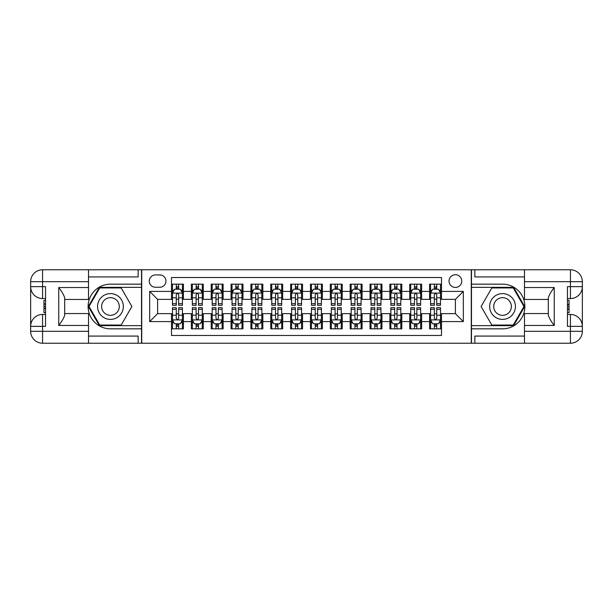 <?xml version="1.0" encoding="UTF-8"?>
<svg xmlns="http://www.w3.org/2000/svg" width="613" height="613" viewBox="0 0 613 613"><rect width="100%" height="100%" fill="white"/><g stroke="black" fill="none" stroke-linecap="round" stroke-linejoin="round"><path stroke-width="0.92" d="M455.39 274.739A6.352 6.352 0 0 0 449.038 281.091A6.352 6.352 0 0 0 455.39 287.443A6.352 6.352 0 0 0 461.75 281.091A6.352 6.352 0 0 0 455.39 274.739M88.517 336.077L138.155 336.077L138.155 343.226L524.483 343.226L524.483 331.319L570.435 331.319L570.435 326.354L567.462 326.354L567.462 286.646L570.435 286.646L570.435 281.681L524.483 281.681L524.483 287.543L554.259 287.543L554.259 325.457C551.079 321.381 549.095 317.94 548.306 315.143L548.306 297.857C549.095 295.06 551.079 291.619 554.259 287.543M441.498 284.164L429.583 284.164L429.583 291.413L421.644 291.413L421.644 299.351L429.583 299.351L429.583 291.413M421.644 291.413L421.644 284.164L409.729 284.164L409.729 291.413L401.791 291.413L401.791 299.351L409.729 299.351L409.729 291.413M401.791 291.413L401.791 284.164L389.883 284.164L389.883 291.413L381.937 291.413L381.937 299.351L389.883 299.351L389.883 291.413M381.937 291.413L381.937 284.164L370.03 284.164L370.03 291.413L362.084 291.413L362.084 299.351L370.03 299.351L370.03 291.413M362.084 291.413L362.084 284.164L350.176 284.164L350.176 291.413L342.238 291.413L342.238 299.351L350.176 299.351L350.176 291.413M342.238 291.413L342.238 284.164L330.323 284.164L330.323 291.413L322.384 291.413L322.384 299.351L330.323 299.351L330.323 291.413M322.384 291.413L322.384 284.164L310.469 284.164L310.469 291.413L302.531 291.413L302.531 299.351L310.469 299.351L310.469 291.413M302.531 291.413L302.531 284.164L290.616 284.164L290.616 291.413L282.677 291.413L282.677 299.351L290.616 299.351L290.616 291.413M282.677 291.413L282.677 284.164L270.762 284.164L270.762 291.413L262.824 291.413L262.824 299.351L270.762 299.351L270.762 291.413M262.824 291.413L262.824 284.164L250.916 284.164L250.916 291.413L242.97 291.413L242.97 299.351L250.916 299.351L250.916 291.413M242.97 291.413L242.97 284.164L231.063 284.164L231.063 291.413L223.117 291.413L223.117 299.351L231.063 299.351L231.063 291.413M223.117 291.413L223.117 284.164L211.209 284.164L211.209 291.413L203.271 291.413L203.271 299.351L211.209 299.351L211.209 291.413M203.271 291.413L203.271 284.164L191.356 284.164L191.356 299.351L183.417 299.351L183.417 284.164L171.502 284.164M171.502 328.836L183.417 328.836L183.417 313.649L191.356 313.649L191.356 328.836L203.271 328.836L203.271 313.649L211.209 313.649L211.209 321.587L203.271 321.587M211.209 321.587L211.209 328.836L223.117 328.836L223.117 313.649L231.063 313.649L231.063 321.587L223.117 321.587M231.063 321.587L231.063 328.836L242.97 328.836L242.97 313.649L250.916 313.649L250.916 321.587L242.97 321.587M250.916 321.587L250.916 328.836L262.824 328.836L262.824 313.649L270.762 313.649L270.762 321.587L262.824 321.587M270.762 321.587L270.762 328.836L282.677 328.836L282.677 313.649L290.616 313.649L290.616 321.587L282.677 321.587M290.616 321.587L290.616 328.836L302.531 328.836L302.531 313.649L310.469 313.649L310.469 321.587L302.531 321.587M310.469 321.587L310.469 328.836L322.384 328.836L322.384 313.649L330.323 313.649L330.323 321.587L322.384 321.587M330.323 321.587L330.323 328.836L342.238 328.836L342.238 313.649L350.176 313.649L350.176 321.587L342.238 321.587M350.176 321.587L350.176 328.836L362.084 328.836L362.084 313.649L370.03 313.649L370.03 321.587L362.084 321.587M370.03 321.587L370.03 328.836L381.937 328.836L381.937 313.649L389.883 313.649L389.883 321.587L381.937 321.587M389.883 321.587L389.883 328.836L401.791 328.836L401.791 313.649L409.729 313.649L409.729 321.587L401.791 321.587M409.729 321.587L409.729 328.836L421.644 328.836L421.644 313.649L429.583 313.649L429.583 321.587L421.644 321.587M155.426 287.244L159.794 287.244A6.153 6.153 0 0 0 165.947 281.091A6.153 6.153 0 0 0 159.794 274.938L155.426 274.938A6.153 6.153 0 0 0 149.266 281.091A6.153 6.153 0 0 0 155.426 287.244M524.483 276.923L474.845 276.923L474.845 269.774L471.274 269.774L471.274 343.226M471.274 269.774L88.517 269.774L88.517 281.681L42.565 281.681L42.565 286.646L45.538 286.646L45.538 326.354L42.565 326.354L42.565 331.319L88.517 331.319L88.517 325.457L58.741 325.457L58.741 287.543C61.921 291.619 63.905 295.06 64.694 297.857L64.694 315.143C63.905 317.94 61.921 321.381 58.741 325.457M141.726 343.226L141.726 269.774M441.498 291.413L441.498 277.513L171.502 277.513L171.502 299.351L157.61 299.351L157.61 313.649L171.502 313.649L171.502 335.487L441.498 335.487L441.498 313.649L455.39 313.649L455.39 299.351L441.498 299.351L441.498 291.413L463.336 291.413L463.336 321.587L441.498 321.587M171.502 321.587L149.664 321.587L149.664 291.413L171.502 291.413M429.583 321.587L429.583 328.836L441.498 328.836M171.502 289.129L172.498 289.129M176.268 289.129L178.651 289.129M182.421 289.129L183.417 289.129M171.502 299.152L172.498 299.152M176.268 299.152L178.651 299.152M182.421 299.152L183.417 299.152M171.502 313.848L172.498 313.848M176.268 313.848L178.651 313.848M182.421 313.848L183.417 313.848M171.502 323.871L172.498 323.871M176.268 323.871L178.651 323.871M182.421 323.871L183.417 323.871M191.356 299.152L192.352 299.152M196.122 299.152L198.505 299.152M202.275 299.152L203.271 299.152M191.356 289.129L192.352 289.129M196.122 289.129L198.505 289.129M202.275 289.129L203.271 289.129M191.356 313.848L192.352 313.848M196.122 313.848L198.505 313.848M202.275 313.848L203.271 313.848M191.356 323.871L192.352 323.871M196.122 323.871L198.505 323.871M202.275 323.871L203.271 323.871M211.209 313.848L212.198 313.848M215.975 313.848L218.358 313.848M222.128 313.848L223.117 313.848M211.209 323.871L212.198 323.871M215.975 323.871L218.358 323.871M222.128 323.871L223.117 323.871M211.209 289.129L212.198 289.129M215.975 289.129L218.358 289.129M222.128 289.129L223.117 289.129M211.209 299.152L212.198 299.152M215.975 299.152L218.358 299.152M222.128 299.152L223.117 299.152M231.063 313.848L232.051 313.848M235.829 313.848L238.204 313.848M241.982 313.848L242.97 313.848M231.063 323.871L232.051 323.871M235.829 323.871L238.204 323.871M241.982 323.871L242.97 323.871M231.063 289.129L232.051 289.129M235.829 289.129L238.204 289.129M241.982 289.129L242.97 289.129M231.063 299.152L232.051 299.152M235.829 299.152L238.204 299.152M241.982 299.152L242.97 299.152M250.916 313.848L251.905 313.848M255.675 313.848L258.058 313.848M261.835 313.848L262.824 313.848M250.916 323.871L251.905 323.871M255.675 323.871L258.058 323.871M261.835 323.871L262.824 323.871M250.916 289.129L251.905 289.129M255.675 289.129L258.058 289.129M261.835 289.129L262.824 289.129M250.916 299.152L251.905 299.152M255.675 299.152L258.058 299.152M261.835 299.152L262.824 299.152M270.762 313.848L271.758 313.848M275.528 313.848L277.911 313.848M281.681 313.848L282.677 313.848M270.762 323.871L271.758 323.871M275.528 323.871L277.911 323.871M281.681 323.871L282.677 323.871M270.762 289.129L271.758 289.129M275.528 289.129L277.911 289.129M281.681 289.129L282.677 289.129M270.762 299.152L271.758 299.152M275.528 299.152L277.911 299.152M281.681 299.152L282.677 299.152M290.616 313.848L291.612 313.848M295.382 313.848L297.765 313.848M301.535 313.848L302.531 313.848M290.616 323.871L291.612 323.871M295.382 323.871L297.765 323.871M301.535 323.871L302.531 323.871M290.616 289.129L291.612 289.129M295.382 289.129L297.765 289.129M301.535 289.129L302.531 289.129M290.616 299.152L291.612 299.152M295.382 299.152L297.765 299.152M301.535 299.152L302.531 299.152M310.469 313.848L311.465 313.848M315.235 313.848L317.618 313.848M321.388 313.848L322.384 313.848M310.469 323.871L311.465 323.871M315.235 323.871L317.618 323.871M321.388 323.871L322.384 323.871M310.469 289.129L311.465 289.129M315.235 289.129L317.618 289.129M321.388 289.129L322.384 289.129M310.469 299.152L311.465 299.152M315.235 299.152L317.618 299.152M321.388 299.152L322.384 299.152M330.323 313.848L331.319 313.848M335.089 313.848L337.472 313.848M341.242 313.848L342.238 313.848M330.323 323.871L331.319 323.871M335.089 323.871L337.472 323.871M341.242 323.871L342.238 323.871M330.323 289.129L331.319 289.129M335.089 289.129L337.472 289.129M341.242 289.129L342.238 289.129M330.323 299.152L331.319 299.152M335.089 299.152L337.472 299.152M341.242 299.152L342.238 299.152M350.176 313.848L351.165 313.848M354.942 313.848L357.325 313.848M361.095 313.848L362.084 313.848M350.176 323.871L351.165 323.871M354.942 323.871L357.325 323.871M361.095 323.871L362.084 323.871M350.176 289.129L351.165 289.129M354.942 289.129L357.325 289.129M361.095 289.129L362.084 289.129M350.176 299.152L351.165 299.152M354.942 299.152L357.325 299.152M361.095 299.152L362.084 299.152M370.03 313.848L371.018 313.848M374.796 313.848L377.171 313.848M380.949 313.848L381.937 313.848M370.03 323.871L371.018 323.871M374.796 323.871L377.171 323.871M380.949 323.871L381.937 323.871M370.03 289.129L371.018 289.129M374.796 289.129L377.171 289.129M380.949 289.129L381.937 289.129M370.03 299.152L371.018 299.152M374.796 299.152L377.171 299.152M380.949 299.152L381.937 299.152M389.883 313.848L390.872 313.848M394.642 313.848L397.025 313.848M400.802 313.848L401.791 313.848M389.883 323.871L390.872 323.871M394.642 323.871L397.025 323.871M400.802 323.871L401.791 323.871M389.883 289.129L390.872 289.129M394.642 289.129L397.025 289.129M400.802 289.129L401.791 289.129M389.883 299.152L390.872 299.152M394.642 299.152L397.025 299.152M400.802 299.152L401.791 299.152M409.729 313.848L410.725 313.848M414.495 313.848L416.878 313.848M420.648 313.848L421.644 313.848M409.729 323.871L410.725 323.871M414.495 323.871L416.878 323.871M420.648 323.871L421.644 323.871M409.729 289.129L410.725 289.129M414.495 289.129L416.878 289.129M420.648 289.129L421.644 289.129M409.729 299.152L410.725 299.152M414.495 299.152L416.878 299.152M420.648 299.152L421.644 299.152M429.583 313.848L430.579 313.848M434.349 313.848L436.732 313.848M440.502 313.848L441.498 313.848M429.583 323.871L430.579 323.871M434.349 323.871L436.732 323.871M440.502 323.871L441.498 323.871M429.583 289.129L430.579 289.129M434.349 289.129L436.732 289.129M440.502 289.129L441.498 289.129M429.583 299.152L430.579 299.152M434.349 299.152L436.732 299.152M440.502 299.152L441.498 299.152M157.61 299.351L149.664 291.413M157.61 313.649L149.664 321.587M463.336 291.413L455.39 299.351M463.336 321.587L455.39 313.649M178.651 286.746L176.268 286.746M182.421 303.688L178.651 303.688L178.651 305.312L182.421 305.312L182.421 293.198L180.437 289.229L174.483 289.229L172.498 293.198L172.498 305.312L176.268 305.312L176.268 303.688L172.498 303.688M172.498 293.198L172.498 284.164M182.421 293.198L182.421 284.164M176.268 289.229L176.268 284.164M178.651 284.164L178.651 289.229M178.651 303.688L178.651 294.684C177.854 293.16 177.065 293.16 176.268 294.684L176.268 303.688M176.268 326.254L178.651 326.254M172.498 309.312L176.268 309.312L176.268 307.688L172.498 307.688L172.498 319.802L174.483 323.771L180.437 323.771L182.421 319.802L182.421 307.688L178.651 307.688L178.651 309.312L182.421 309.312M182.421 319.802L182.421 328.836M172.498 319.802L172.498 328.836M178.651 323.771L178.651 328.836M176.268 328.836L176.268 323.771M176.268 309.312L176.268 318.316C177.057 319.84 177.854 319.84 178.651 318.316L178.651 309.312M116.907 295.328A12.904 12.904 0 0 0 99.283 300.048A12.904 12.904 0 0 0 104.003 317.672A12.904 12.904 0 0 0 121.635 312.952A12.904 12.904 0 0 0 116.907 295.328M114.876 298.853A8.835 8.835 0 0 0 102.808 302.086A8.835 8.835 0 0 0 106.041 314.147A8.835 8.835 0 0 0 118.11 310.914A8.835 8.835 0 0 0 114.876 298.853M121.175 325.059L99.743 325.059L89.023 306.5L99.743 287.941L121.175 287.941L131.887 306.5L121.175 325.059M508.997 295.328A12.904 12.904 0 0 0 491.365 300.048A12.904 12.904 0 0 0 496.093 317.672A12.904 12.904 0 0 0 513.717 312.952A12.904 12.904 0 0 0 508.997 295.328M506.959 298.853A8.835 8.835 0 0 0 494.89 302.086A8.835 8.835 0 0 0 498.124 314.147A8.835 8.835 0 0 0 510.192 310.914A8.835 8.835 0 0 0 506.959 298.853M513.257 325.059L491.825 325.059L481.113 306.5L491.825 287.941L513.257 287.941L523.977 306.5L513.257 325.059M141.526 269.774L141.526 284.164L110.455 284.164A22.336 22.336 0 0 0 88.126 306.5A22.336 22.336 0 0 0 110.455 328.836L141.526 328.836L141.526 343.226M58.741 287.543L88.517 287.543L88.517 281.681M88.517 287.543L88.517 299.45L64.694 299.45M88.517 331.319L88.517 343.226L42.565 343.226A11.915 11.915 0 0 1 30.65 331.319L30.65 281.681A11.915 11.915 0 0 1 42.565 269.774L88.517 269.774M141.526 284.164L141.526 287.344L99.398 287.344L88.333 306.5L99.398 325.656L141.526 325.656L141.526 287.344M141.526 325.656L141.526 328.836M64.694 313.549L88.517 313.549L88.517 325.457M138.155 343.226L88.517 343.226M30.65 326.354A11.915 11.915 0 0 1 42.565 314.438A11.915 11.915 0 0 0 30.65 326.354L42.565 326.354L42.565 314.438L45.538 314.438M45.538 298.562L42.565 298.562L42.565 286.646L30.65 286.646A11.915 11.915 0 0 0 42.565 298.562A11.915 11.915 0 0 1 30.65 286.646M138.155 269.774L138.155 276.923L88.517 276.923M45.538 300.393L43.952 300.393L43.952 308.255L45.538 308.255M43.952 306.408L45.538 306.408M43.952 304.217L45.538 304.217M43.952 303.856L45.538 303.856M43.952 308.255L43.952 312.607L45.538 312.607M43.952 308.646L45.538 308.646M471.474 343.226L471.474 328.836L502.545 328.836A22.336 22.336 0 0 0 524.874 306.5A22.336 22.336 0 0 0 502.545 284.164L471.474 284.164L471.474 269.774M554.259 325.457L524.483 325.457L524.483 331.319M524.483 325.457L524.483 313.549L548.306 313.549M524.483 281.681L524.483 269.774L570.435 269.774A11.915 11.915 0 0 1 582.35 281.681L582.35 331.319A11.915 11.915 0 0 1 570.435 343.226L524.483 343.226M471.474 328.836L471.474 325.656L513.602 325.656L524.667 306.5L513.602 287.344L471.474 287.344L471.474 325.656M471.474 287.344L471.474 284.164M548.306 299.45L524.483 299.45L524.483 287.543M474.845 269.774L524.483 269.774M582.35 286.646A11.915 11.915 0 0 1 570.435 298.562A11.915 11.915 0 0 0 582.35 286.646L570.435 286.646L570.435 298.562L567.462 298.562M567.462 314.438L570.435 314.438L570.435 326.354L582.35 326.354A11.915 11.915 0 0 0 570.435 314.438A11.915 11.915 0 0 1 582.35 326.354M474.845 343.226L474.845 336.077L524.483 336.077M567.462 312.607L569.048 312.607L569.048 304.745L567.462 304.745M569.048 306.592L567.462 306.592M569.048 308.783L567.462 308.783M569.048 309.144L567.462 309.144M569.048 304.745L569.048 300.393L567.462 300.393M569.048 304.354L567.462 304.354M198.505 286.746L196.122 286.746M202.275 303.688L198.505 303.688L198.505 305.312L202.275 305.312L202.275 293.198L200.29 289.229L194.336 289.229L192.352 293.198L192.352 305.312L196.122 305.312L196.122 303.688L192.352 303.688M192.352 293.198L192.352 284.164M202.275 293.198L202.275 284.164M196.122 289.229L196.122 284.164M198.505 284.164L198.505 289.229M198.505 303.688L198.505 294.684C197.708 293.16 196.919 293.16 196.122 294.684L196.122 303.688M218.358 286.746L215.975 286.746M222.128 303.688L218.358 303.688L218.358 305.312L222.128 305.312L222.128 293.198L220.144 289.229L214.19 289.229L212.198 293.198L212.198 305.312L215.975 305.312L215.975 303.688L212.198 303.688M212.198 293.198L212.198 284.164M222.128 293.198L222.128 284.164M215.975 289.229L215.975 284.164M218.358 284.164L218.358 289.229M218.358 303.688L218.358 294.684C217.561 293.16 216.764 293.16 215.975 294.684L215.975 303.688M238.204 286.746L235.829 286.746M241.982 303.688L238.204 303.688L238.204 305.312L241.982 305.312L241.982 293.198L239.997 289.229L234.036 289.229L232.051 293.198L232.051 305.312L235.829 305.312L235.829 303.688L232.051 303.688M232.051 293.198L232.051 284.164M241.982 293.198L241.982 284.164M235.829 289.229L235.829 284.164M238.204 284.164L238.204 289.229M238.204 303.688L238.204 294.684C237.415 293.16 236.618 293.16 235.829 294.684L235.829 303.688M258.058 286.746L255.675 286.746M261.835 303.688L258.058 303.688L258.058 305.312L261.835 305.312L261.835 293.198L259.843 289.229L253.889 289.229L251.905 293.198L251.905 305.312L255.675 305.312L255.675 303.688L251.905 303.688M251.905 293.198L251.905 284.164M261.835 293.198L261.835 284.164M255.675 289.229L255.675 284.164M258.058 284.164L258.058 289.229M258.058 303.688L258.058 294.684C257.268 293.16 256.472 293.16 255.675 294.684L255.675 303.688M196.122 326.254L198.505 326.254M192.352 309.312L196.122 309.312L196.122 307.688L192.352 307.688L192.352 319.802L194.336 323.771L200.29 323.771L202.275 319.802L202.275 307.688L198.505 307.688L198.505 309.312L202.275 309.312M202.275 319.802L202.275 328.836M192.352 319.802L192.352 328.836M198.505 323.771L198.505 328.836M196.122 328.836L196.122 323.771M196.122 309.312L196.122 318.316C196.911 319.84 197.708 319.84 198.505 318.316L198.505 309.312M215.975 326.254L218.358 326.254M212.198 309.312L215.975 309.312L215.975 307.688L212.198 307.688L212.198 319.802L214.19 323.771L220.144 323.771L222.128 319.802L222.128 307.688L218.358 307.688L218.358 309.312L222.128 309.312M222.128 319.802L222.128 328.836M212.198 319.802L212.198 328.836M218.358 323.771L218.358 328.836M215.975 328.836L215.975 323.771M215.975 309.312L215.975 318.316C216.764 319.84 217.561 319.84 218.358 318.316L218.358 309.312M235.829 326.254L238.204 326.254M232.051 309.312L235.829 309.312L235.829 307.688L232.051 307.688L232.051 319.802L234.036 323.771L239.997 323.771L241.982 319.802L241.982 307.688L238.204 307.688L238.204 309.312L241.982 309.312M241.982 319.802L241.982 328.836M232.051 319.802L232.051 328.836M238.204 323.771L238.204 328.836M235.829 328.836L235.829 323.771M235.829 309.312L235.829 318.316C236.618 319.84 237.415 319.84 238.204 318.316L238.204 309.312M255.675 326.254L258.058 326.254M251.905 309.312L255.675 309.312L255.675 307.688L251.905 307.688L251.905 319.802L253.889 323.771L259.843 323.771L261.835 319.802L261.835 307.688L258.058 307.688L258.058 309.312L261.835 309.312M261.835 319.802L261.835 328.836M251.905 319.802L251.905 328.836M258.058 323.771L258.058 328.836M255.675 328.836L255.675 323.771M255.675 309.312L255.675 318.316C256.472 319.84 257.268 319.84 258.058 318.316L258.058 309.312M277.911 286.746L275.528 286.746M281.681 303.688L277.911 303.688L277.911 305.312L281.681 305.312L281.681 293.198L279.697 289.229L273.743 289.229L271.758 293.198L271.758 305.312L275.528 305.312L275.528 303.688L271.758 303.688M271.758 293.198L271.758 284.164M281.681 293.198L281.681 284.164M275.528 289.229L275.528 284.164M277.911 284.164L277.911 289.229M277.911 303.688L277.911 294.684C277.122 293.16 276.325 293.16 275.528 294.684L275.528 303.688M275.528 326.254L277.911 326.254M271.758 309.312L275.528 309.312L275.528 307.688L271.758 307.688L271.758 319.802L273.743 323.771L279.697 323.771L281.681 319.802L281.681 307.688L277.911 307.688L277.911 309.312L281.681 309.312M281.681 319.802L281.681 328.836M271.758 319.802L271.758 328.836M277.911 323.771L277.911 328.836M275.528 328.836L275.528 323.771M275.528 309.312L275.528 318.316C276.325 319.84 277.114 319.84 277.911 318.316L277.911 309.312M297.765 286.746L295.382 286.746M301.535 303.688L297.765 303.688L297.765 305.312L301.535 305.312L301.535 293.198L299.55 289.229L293.596 289.229L291.612 293.198L291.612 305.312L295.382 305.312L295.382 303.688L291.612 303.688M291.612 293.198L291.612 284.164M301.535 293.198L301.535 284.164M295.382 289.229L295.382 284.164M297.765 284.164L297.765 289.229M297.765 303.688L297.765 294.684C296.976 293.16 296.179 293.16 295.382 294.684L295.382 303.688M295.382 326.254L297.765 326.254M291.612 309.312L295.382 309.312L295.382 307.688L291.612 307.688L291.612 319.802L293.596 323.771L299.55 323.771L301.535 319.802L301.535 307.688L297.765 307.688L297.765 309.312L301.535 309.312M301.535 319.802L301.535 328.836M291.612 319.802L291.612 328.836M297.765 323.771L297.765 328.836M295.382 328.836L295.382 323.771M295.382 309.312L295.382 318.316C296.179 319.84 296.968 319.84 297.765 318.316L297.765 309.312M317.618 286.746L315.235 286.746M321.388 303.688L317.618 303.688L317.618 305.312L321.388 305.312L321.388 293.198L319.404 289.229L313.45 289.229L311.465 293.198L311.465 305.312L315.235 305.312L315.235 303.688L311.465 303.688M311.465 293.198L311.465 284.164M321.388 293.198L321.388 284.164M315.235 289.229L315.235 284.164M317.618 284.164L317.618 289.229M317.618 303.688L317.618 294.684C316.821 293.16 316.032 293.16 315.235 294.684L315.235 303.688M315.235 326.254L317.618 326.254M311.465 309.312L315.235 309.312L315.235 307.688L311.465 307.688L311.465 319.802L313.45 323.771L319.404 323.771L321.388 319.802L321.388 307.688L317.618 307.688L317.618 309.312L321.388 309.312M321.388 319.802L321.388 328.836M311.465 319.802L311.465 328.836M317.618 323.771L317.618 328.836M315.235 328.836L315.235 323.771M315.235 309.312L315.235 318.316C316.024 319.84 316.821 319.84 317.618 318.316L317.618 309.312M337.472 286.746L335.089 286.746M341.242 303.688L337.472 303.688L337.472 305.312L341.242 305.312L341.242 293.198L339.257 289.229L333.303 289.229L331.319 293.198L331.319 305.312L335.089 305.312L335.089 303.688L331.319 303.688M331.319 293.198L331.319 284.164M341.242 293.198L341.242 284.164M335.089 289.229L335.089 284.164M337.472 284.164L337.472 289.229M337.472 303.688L337.472 294.684C336.675 293.16 335.886 293.16 335.089 294.684L335.089 303.688M335.089 326.254L337.472 326.254M331.319 309.312L335.089 309.312L335.089 307.688L331.319 307.688L331.319 319.802L333.303 323.771L339.257 323.771L341.242 319.802L341.242 307.688L337.472 307.688L337.472 309.312L341.242 309.312M341.242 319.802L341.242 328.836M331.319 319.802L331.319 328.836M337.472 323.771L337.472 328.836M335.089 328.836L335.089 323.771M335.089 309.312L335.089 318.316C335.878 319.84 336.675 319.84 337.472 318.316L337.472 309.312M357.325 286.746L354.942 286.746M361.095 303.688L357.325 303.688L357.325 305.312L361.095 305.312L361.095 293.198L359.111 289.229L353.157 289.229L351.165 293.198L351.165 305.312L354.942 305.312L354.942 303.688L351.165 303.688M351.165 293.198L351.165 284.164M361.095 293.198L361.095 284.164M354.942 289.229L354.942 284.164M357.325 284.164L357.325 289.229M357.325 303.688L357.325 294.684C356.528 293.16 355.732 293.16 354.942 294.684L354.942 303.688M354.942 326.254L357.325 326.254M351.165 309.312L354.942 309.312L354.942 307.688L351.165 307.688L351.165 319.802L353.157 323.771L359.111 323.771L361.095 319.802L361.095 307.688L357.325 307.688L357.325 309.312L361.095 309.312M361.095 319.802L361.095 328.836M351.165 319.802L351.165 328.836M357.325 323.771L357.325 328.836M354.942 328.836L354.942 323.771M354.942 309.312L354.942 318.316C355.732 319.84 356.528 319.84 357.325 318.316L357.325 309.312M377.171 286.746L374.796 286.746M380.949 303.688L377.171 303.688L377.171 305.312L380.949 305.312L380.949 293.198L378.964 289.229L373.003 289.229L371.018 293.198L371.018 305.312L374.796 305.312L374.796 303.688L371.018 303.688M371.018 293.198L371.018 284.164M380.949 293.198L380.949 284.164M374.796 289.229L374.796 284.164M377.171 284.164L377.171 289.229M377.171 303.688L377.171 294.684C376.382 293.16 375.585 293.16 374.796 294.684L374.796 303.688M374.796 326.254L377.171 326.254M371.018 309.312L374.796 309.312L374.796 307.688L371.018 307.688L371.018 319.802L373.003 323.771L378.964 323.771L380.949 319.802L380.949 307.688L377.171 307.688L377.171 309.312L380.949 309.312M380.949 319.802L380.949 328.836M371.018 319.802L371.018 328.836M377.171 323.771L377.171 328.836M374.796 328.836L374.796 323.771M374.796 309.312L374.796 318.316C375.585 319.84 376.382 319.84 377.171 318.316L377.171 309.312M397.025 286.746L394.642 286.746M400.802 303.688L397.025 303.688L397.025 305.312L400.802 305.312L400.802 293.198L398.81 289.229L392.856 289.229L390.872 293.198L390.872 305.312L394.642 305.312L394.642 303.688L390.872 303.688M390.872 293.198L390.872 284.164M400.802 293.198L400.802 284.164M394.642 289.229L394.642 284.164M397.025 284.164L397.025 289.229M397.025 303.688L397.025 294.684C396.236 293.16 395.439 293.16 394.642 294.684L394.642 303.688M394.642 326.254L397.025 326.254M390.872 309.312L394.642 309.312L394.642 307.688L390.872 307.688L390.872 319.802L392.856 323.771L398.81 323.771L400.802 319.802L400.802 307.688L397.025 307.688L397.025 309.312L400.802 309.312M400.802 319.802L400.802 328.836M390.872 319.802L390.872 328.836M397.025 323.771L397.025 328.836M394.642 328.836L394.642 323.771M394.642 309.312L394.642 318.316C395.439 319.84 396.236 319.84 397.025 318.316L397.025 309.312M416.878 286.746L414.495 286.746M420.648 303.688L416.878 303.688L416.878 305.312L420.648 305.312L420.648 293.198L418.664 289.229L412.71 289.229L410.725 293.198L410.725 305.312L414.495 305.312L414.495 303.688L410.725 303.688M410.725 293.198L410.725 284.164M420.648 293.198L420.648 284.164M414.495 289.229L414.495 284.164M416.878 284.164L416.878 289.229M416.878 303.688L416.878 294.684C416.089 293.16 415.292 293.16 414.495 294.684L414.495 303.688M414.495 326.254L416.878 326.254M410.725 309.312L414.495 309.312L414.495 307.688L410.725 307.688L410.725 319.802L412.71 323.771L418.664 323.771L420.648 319.802L420.648 307.688L416.878 307.688L416.878 309.312L420.648 309.312M420.648 319.802L420.648 328.836M410.725 319.802L410.725 328.836M416.878 323.771L416.878 328.836M414.495 328.836L414.495 323.771M414.495 309.312L414.495 318.316C415.292 319.84 416.081 319.84 416.878 318.316L416.878 309.312M436.732 286.746L434.349 286.746M440.502 303.688L436.732 303.688L436.732 305.312L440.502 305.312L440.502 293.198L438.517 289.229L432.563 289.229L430.579 293.198L430.579 305.312L434.349 305.312L434.349 303.688L430.579 303.688M430.579 293.198L430.579 284.164M440.502 293.198L440.502 284.164M434.349 289.229L434.349 284.164M436.732 284.164L436.732 289.229M436.732 303.688L436.732 294.684C435.943 293.16 435.146 293.16 434.349 294.684L434.349 303.688M434.349 326.254L436.732 326.254M430.579 309.312L434.349 309.312L434.349 307.688L430.579 307.688L430.579 319.802L432.563 323.771L438.517 323.771L440.502 319.802L440.502 307.688L436.732 307.688L436.732 309.312L440.502 309.312M440.502 319.802L440.502 328.836M430.579 319.802L430.579 328.836M436.732 323.771L436.732 328.836M434.349 328.836L434.349 323.771M434.349 309.312L434.349 318.316C435.146 319.84 435.935 319.84 436.732 318.316L436.732 309.312M191.356 321.587L183.417 321.587M191.356 291.413L183.417 291.413M182.375 293.098L172.544 293.098M172.498 290.324L173.931 290.324M180.981 290.324L182.421 290.324M176.268 297.803L172.498 297.803M182.421 297.803L178.651 297.803M178.651 288.01L176.268 288.01M172.544 319.902L182.375 319.902M182.421 322.676L180.981 322.676M173.931 322.676L172.498 322.676M178.651 315.197L182.421 315.197M172.498 315.197L176.268 315.197M176.268 324.99L178.651 324.99M42.565 269.774A11.915 11.915 0 0 0 30.65 281.681L42.565 281.681L42.565 269.774M42.565 343.226L42.565 331.319L30.65 331.319A11.915 11.915 0 0 0 42.565 343.226M570.435 343.226A11.915 11.915 0 0 0 582.35 331.319L570.435 331.319L570.435 343.226M570.435 269.774L570.435 281.681L582.35 281.681A11.915 11.915 0 0 0 570.435 269.774M202.229 293.098L192.398 293.098M192.352 290.324L193.785 290.324M200.834 290.324L202.275 290.324M196.122 297.803L192.352 297.803M202.275 297.803L198.505 297.803M198.505 288.01L196.122 288.01M222.075 293.098L212.251 293.098M212.198 290.324L213.638 290.324M220.688 290.324L222.128 290.324M215.975 297.803L212.198 297.803M222.128 297.803L218.358 297.803M218.358 288.01L215.975 288.01M241.928 293.098L232.105 293.098M232.051 290.324L233.492 290.324M240.541 290.324L241.982 290.324M235.829 297.803L232.051 297.803M241.982 297.803L238.204 297.803M238.204 288.01L235.829 288.01M261.782 293.098L251.958 293.098M251.905 290.324L253.345 290.324M260.395 290.324L261.835 290.324M255.675 297.803L251.905 297.803M261.835 297.803L258.058 297.803M258.058 288.01L255.675 288.01M192.398 319.902L202.229 319.902M202.275 322.676L200.834 322.676M193.785 322.676L192.352 322.676M198.505 315.197L202.275 315.197M192.352 315.197L196.122 315.197M196.122 324.99L198.505 324.99M212.251 319.902L222.075 319.902M222.128 322.676L220.688 322.676M213.638 322.676L212.198 322.676M218.358 315.197L222.128 315.197M212.198 315.197L215.975 315.197M215.975 324.99L218.358 324.99M232.105 319.902L241.928 319.902M241.982 322.676L240.541 322.676M233.492 322.676L232.051 322.676M238.204 315.197L241.982 315.197M232.051 315.197L235.829 315.197M235.829 324.99L238.204 324.99M251.958 319.902L261.782 319.902M261.835 322.676L260.395 322.676M253.345 322.676L251.905 322.676M258.058 315.197L261.835 315.197M251.905 315.197L255.675 315.197M255.675 324.99L258.058 324.99M281.635 293.098L271.804 293.098M271.758 290.324L273.199 290.324M280.248 290.324L281.681 290.324M275.528 297.803L271.758 297.803M281.681 297.803L277.911 297.803M277.911 288.01L275.528 288.01M271.804 319.902L281.635 319.902M281.681 322.676L280.248 322.676M273.199 322.676L271.758 322.676M277.911 315.197L281.681 315.197M271.758 315.197L275.528 315.197M275.528 324.99L277.911 324.99M301.489 293.098L291.658 293.098M291.612 290.324L293.052 290.324M300.094 290.324L301.535 290.324M295.382 297.803L291.612 297.803M301.535 297.803L297.765 297.803M297.765 288.01L295.382 288.01M291.658 319.902L301.489 319.902M301.535 322.676L300.094 322.676M293.052 322.676L291.612 322.676M297.765 315.197L301.535 315.197M291.612 315.197L295.382 315.197M295.382 324.99L297.765 324.99M321.342 293.098L311.511 293.098M311.465 290.324L312.906 290.324M319.948 290.324L321.388 290.324M315.235 297.803L311.465 297.803M321.388 297.803L317.618 297.803M317.618 288.01L315.235 288.01M311.511 319.902L321.342 319.902M321.388 322.676L319.948 322.676M312.906 322.676L311.465 322.676M317.618 315.197L321.388 315.197M311.465 315.197L315.235 315.197M315.235 324.99L317.618 324.99M341.196 293.098L331.365 293.098M331.319 290.324L332.752 290.324M339.801 290.324L341.242 290.324M335.089 297.803L331.319 297.803M341.242 297.803L337.472 297.803M337.472 288.01L335.089 288.01M331.365 319.902L341.196 319.902M341.242 322.676L339.801 322.676M332.752 322.676L331.319 322.676M337.472 315.197L341.242 315.197M331.319 315.197L335.089 315.197M335.089 324.99L337.472 324.99M361.042 293.098L351.218 293.098M351.165 290.324L352.605 290.324M359.655 290.324L361.095 290.324M354.942 297.803L351.165 297.803M361.095 297.803L357.325 297.803M357.325 288.01L354.942 288.01M351.218 319.902L361.042 319.902M361.095 322.676L359.655 322.676M352.605 322.676L351.165 322.676M357.325 315.197L361.095 315.197M351.165 315.197L354.942 315.197M354.942 324.99L357.325 324.99M380.895 293.098L371.072 293.098M371.018 290.324L372.459 290.324M379.508 290.324L380.949 290.324M374.796 297.803L371.018 297.803M380.949 297.803L377.171 297.803M377.171 288.01L374.796 288.01M371.072 319.902L380.895 319.902M380.949 322.676L379.508 322.676M372.459 322.676L371.018 322.676M377.171 315.197L380.949 315.197M371.018 315.197L374.796 315.197M374.796 324.99L377.171 324.99M400.749 293.098L390.925 293.098M390.872 290.324L392.312 290.324M399.362 290.324L400.802 290.324M394.642 297.803L390.872 297.803M400.802 297.803L397.025 297.803M397.025 288.01L394.642 288.01M390.925 319.902L400.749 319.902M400.802 322.676L399.362 322.676M392.312 322.676L390.872 322.676M397.025 315.197L400.802 315.197M390.872 315.197L394.642 315.197M394.642 324.99L397.025 324.99M420.602 293.098L410.771 293.098M410.725 290.324L412.166 290.324M419.215 290.324L420.648 290.324M414.495 297.803L410.725 297.803M420.648 297.803L416.878 297.803M416.878 288.01L414.495 288.01M410.771 319.902L420.602 319.902M420.648 322.676L419.215 322.676M412.166 322.676L410.725 322.676M416.878 315.197L420.648 315.197M410.725 315.197L414.495 315.197M414.495 324.99L416.878 324.99M440.456 293.098L430.625 293.098M430.579 290.324L432.019 290.324M439.069 290.324L440.502 290.324M434.349 297.803L430.579 297.803M440.502 297.803L436.732 297.803M436.732 288.01L434.349 288.01M430.625 319.902L440.456 319.902M440.502 322.676L439.069 322.676M432.019 322.676L430.579 322.676M436.732 315.197L440.502 315.197M430.579 315.197L434.349 315.197M434.349 324.99L436.732 324.99"/></g></svg>
